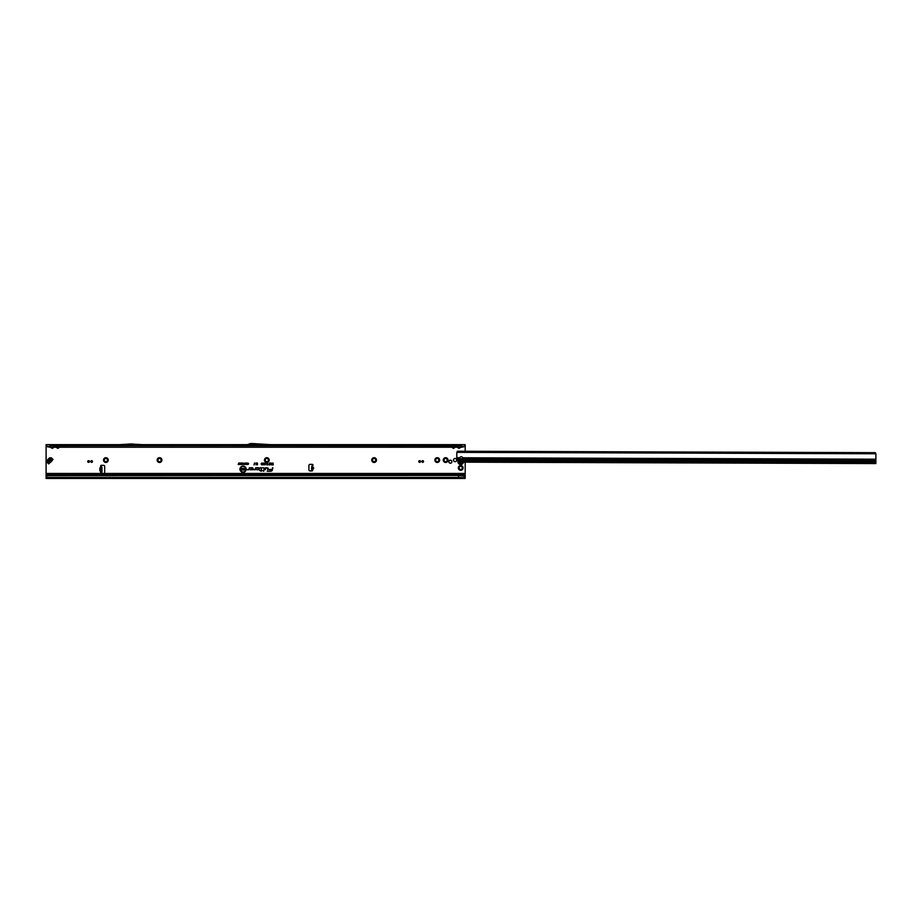 <?xml version="1.0" encoding="UTF-8"?>
<svg xmlns="http://www.w3.org/2000/svg" width="922" height="922" viewBox="0 0 922 922"><rect width="100%" height="100%" fill="white"/><g stroke="black" fill="none" stroke-linecap="round" stroke-linejoin="round"><path stroke-width="1.38" d="M103.518 460.078A2.374 2.374 0 0 1 105.892 457.704A2.374 2.374 0 0 1 108.266 460.078A2.374 2.374 0 0 1 105.892 462.452A2.374 2.374 0 0 1 103.518 460.078M107.482 460.078A1.59 1.59 0 0 0 105.892 458.488A1.59 1.59 0 0 0 104.301 460.078A1.59 1.59 0 0 0 105.892 461.668A1.59 1.59 0 0 0 107.482 460.078M157.155 460.078A2.374 2.374 0 0 1 159.529 457.704A2.374 2.374 0 0 1 161.915 460.078A2.374 2.374 0 0 1 159.529 462.452A2.374 2.374 0 0 1 157.155 460.078M161.131 460.078A1.59 1.59 0 0 0 159.529 458.488A1.59 1.59 0 0 0 157.939 460.078A1.59 1.59 0 0 0 159.529 461.668A1.59 1.59 0 0 0 161.131 460.078M264.453 460.078A2.374 2.374 0 0 1 266.827 457.704A2.374 2.374 0 0 1 269.201 460.078A2.374 2.374 0 0 1 266.827 462.452A2.374 2.374 0 0 1 264.453 460.078M268.417 460.078A1.59 1.59 0 0 0 266.827 458.488A1.59 1.59 0 0 0 265.225 460.078A1.59 1.59 0 0 0 266.827 461.668A1.59 1.59 0 0 0 268.417 460.078M371.739 460.078A2.374 2.374 0 0 1 374.113 457.704A2.374 2.374 0 0 1 376.487 460.078A2.374 2.374 0 0 1 374.113 462.452A2.374 2.374 0 0 1 371.739 460.078M375.703 460.078A1.59 1.59 0 0 0 374.113 458.488A1.59 1.59 0 0 0 372.523 460.078A1.59 1.59 0 0 0 374.113 461.668A1.59 1.59 0 0 0 375.703 460.078M434.873 460.078A2.374 2.374 0 0 1 437.247 457.704A2.374 2.374 0 0 1 439.633 460.078A2.374 2.374 0 0 1 437.247 462.452A2.374 2.374 0 0 1 434.873 460.078M438.849 460.078A1.59 1.59 0 0 0 437.247 458.488A1.59 1.59 0 0 0 435.657 460.078A1.59 1.59 0 0 0 437.247 461.668A1.59 1.59 0 0 0 438.849 460.078M443.263 460.078A2.374 2.374 0 0 1 445.637 457.704A2.374 2.374 0 0 1 448.011 460.078A2.374 2.374 0 0 1 445.637 462.452A2.374 2.374 0 0 1 443.263 460.078M447.228 460.078A1.59 1.59 0 0 0 445.637 458.488A1.59 1.59 0 0 0 444.047 460.078A1.59 1.59 0 0 0 445.637 461.668A1.59 1.59 0 0 0 447.228 460.078M458.349 467.903A2.374 2.374 0 0 1 460.723 465.529A2.374 2.374 0 0 1 463.098 467.903A2.374 2.374 0 0 1 460.723 470.278A2.374 2.374 0 0 1 458.349 467.903M462.314 467.903A1.59 1.59 0 0 0 460.723 466.313A1.59 1.59 0 0 0 459.133 467.903A1.59 1.59 0 0 0 460.723 469.494A1.59 1.59 0 0 0 462.314 467.903M456.724 460.078A1.59 1.59 0 0 0 455.134 458.488A1.59 1.59 0 0 0 453.543 460.078A1.59 1.59 0 0 0 455.134 461.668A1.59 1.59 0 0 0 456.724 460.078M46.953 462.187L47.034 460.378L48.659 463.893L46.953 462.187L49.477 461.715A1.176 0.715 -95 0 1 49.419 460.493L49.834 458.188L47.333 460.677L49.419 460.493M451.907 461.703A1.521 1.521 0 0 0 450.385 460.17A1.521 1.521 0 0 0 448.864 461.703A1.521 1.521 0 0 0 450.385 463.224A1.521 1.521 0 0 0 451.907 461.703M312.581 467.085L312.823 467.108C314.01 467.927 313.953 468.653 312.639 469.252L312.581 467.085L312.385 469.252M312.362 469.552L311.521 469.482L311.82 466.071L312.892 465.414A0.703 0.703 0 0 0 312.281 464.377L310.011 464.377A1.118 1.118 0 0 0 308.893 465.495L308.893 469.805A1.118 1.118 0 0 0 310.011 470.923L312.005 470.923A0.703 0.703 0 0 0 312.512 469.747L312.823 467.108M130.786 444.658L119.687 445.499L142.046 445.499L130.947 444.658M56.565 447.228L57.832 448.242L58.939 447.712L57.832 448.357L56.726 447.712M49.454 447.228L461.841 447.228L49.454 447.009L47.69 446.421L49.454 447.228L49.454 444.658L53.349 444.658A1.003 0.818 -90 0 0 52.646 445.153L53.418 445.153A1.003 0.818 90 0 1 54.133 444.658L55.954 444.658L55.954 446.605L55.954 445.499L58.939 445.499L54.41 445.822M58.224 445.153L56.668 445.153A1.003 0.818 -90 0 0 55.954 444.658L58.939 444.658A1.003 0.818 -90 0 0 58.224 445.153L59.008 445.153A1.003 0.818 90 0 1 59.723 444.658L59.723 446.605M50.975 447.228L52.243 448.242L53.349 447.712L52.243 448.357L51.136 447.712M52.646 445.153L51.079 445.153A1.003 0.818 -90 0 0 50.364 444.658L50.364 446.605L50.364 445.499L53.349 445.499L49.454 445.499L461.207 445.822M53.349 444.658L54.41 445.234L54.133 446.605M452.183 447.228L453.463 448.242L454.569 447.712L453.463 448.357L452.356 447.712M454.569 445.499L452.472 445.58L455.618 445.822M58.939 444.658L454.569 444.658A1.003 0.818 -90 0 0 453.855 445.153L454.627 445.153A1.003 0.818 90 0 1 455.341 444.658L455.341 446.605M453.855 445.153L452.287 445.153A1.003 0.818 -90 0 0 451.573 444.658L451.573 446.605L451.573 445.499L142.046 445.499M457.773 447.228L459.041 448.242L460.147 447.712L459.041 448.357L457.934 447.712M460.147 445.499L460.816 445.568M454.569 444.658L460.147 444.658A1.003 0.818 -90 0 0 459.444 445.153L460.216 445.153A1.003 0.818 90 0 1 460.931 444.658L460.931 446.605M459.444 445.153L457.877 445.153A1.003 0.818 -90 0 0 457.162 444.658L457.162 446.605L457.162 445.499L455.226 445.568M245.897 469.194A2.824 2.824 0 0 0 243.074 466.382A2.824 2.824 0 0 0 240.25 469.194A2.824 2.824 0 0 0 243.074 472.018A2.824 2.824 0 0 0 245.897 469.194M245.932 469.194A2.858 2.858 0 0 0 243.074 466.336A2.858 2.858 0 0 0 240.204 469.194A2.858 2.858 0 0 0 243.074 472.064A2.858 2.858 0 0 0 245.932 469.194M246.197 469.194A3.123 3.123 0 0 0 243.074 466.083A3.123 3.123 0 0 0 239.951 469.194A3.123 3.123 0 0 0 243.074 472.318A3.123 3.123 0 0 0 246.197 469.194A3.077 3.077 0 0 0 243.074 466.129A3.077 3.077 0 0 0 239.997 469.194A3.077 3.077 0 0 0 243.074 472.271A3.077 3.077 0 0 0 246.151 469.194M268.129 468.122L265.617 467.754L265.202 469.713L265.847 468.03L267.749 468.03L267.795 469.713L268.129 468.122M268.083 468.122L265.651 467.788L265.259 469.667L265.801 467.984L267.749 467.984L267.564 469.667L268.083 468.122M264.51 468.122L262.885 467.754L264.234 468.146L263.565 471.28L264.51 468.122M264.464 468.122L262.92 467.788L264.268 468.157L263.623 471.234L264.464 468.122M261.502 468.03L261.145 470.301L259.739 470.577L261.087 470.577L260.938 471.28L262.332 470.577L261.433 470.301L261.502 467.754L260.223 467.754L261.652 468.122L261.18 470.347L259.797 470.531L261.145 470.531L260.995 471.234L262.297 470.531L261.375 470.347L261.502 467.788L260.223 467.984L261.502 467.984M89.411 461.496A0.841 0.841 0 0 0 88.57 460.654A0.841 0.841 0 0 0 87.728 461.496A0.841 0.841 0 0 0 88.57 462.337A0.841 0.841 0 0 0 89.411 461.496M92.511 461.496A0.864 0.864 0 0 0 91.647 460.631A0.864 0.864 0 0 0 90.771 461.496A0.864 0.864 0 0 0 91.647 462.36A0.864 0.864 0 0 0 92.511 461.496M420.513 461.496A0.864 0.864 0 0 0 419.648 460.631A0.864 0.864 0 0 0 418.784 461.496A0.864 0.864 0 0 0 419.648 462.36A0.864 0.864 0 0 0 420.513 461.496M423.567 461.496A0.841 0.841 0 0 0 422.725 460.654A0.841 0.841 0 0 0 421.884 461.496A0.841 0.841 0 0 0 422.725 462.337A0.841 0.841 0 0 0 423.567 461.496M101.143 466.728L101.973 467.281L100.083 467.731L101.143 466.728L100.971 472.11A0.703 0.703 0 0 0 101.282 473.435L103.541 473.435A1.118 1.118 0 0 0 104.659 472.318L104.659 466.451A1.118 1.118 0 0 0 103.541 465.333L101.282 465.333A0.703 0.703 0 0 0 100.971 466.659L101.558 466.728M463.167 475.694L465.195 477.446L463.167 475.694L458.488 475.441L47.679 475.648A1.671 1.648 180 0 0 46.826 476.178L46.1 477.031L46.1 474.553L465.195 474.553L465.195 462.164M465.195 451.261L465.195 445.58M47.921 446.916L46.1 445.822L46.1 474.553M245.932 463.939L245.932 463.005L246.162 464.492L245.563 463.42L244.975 464.492L244.975 463.005L245.978 464.273L246.116 463.051L246.116 464.446L245.563 463.247L245.01 464.446L245.01 463.051L245.16 464.204L245.644 463.051L245.978 464.273M244.584 463.57L244.826 464.492L244.111 464.469L244.63 463.616M242.267 463.985L242.267 463.005L242.498 464.492L241.76 463.512L241.518 464.492L241.518 463.005L242.313 464.169L242.451 463.051L242.451 464.446L241.714 463.34L241.564 464.446L241.564 463.051L242.313 464.169M240.4 463.259L241.345 463.005L241.345 464.492L240.412 464.492L241.103 464.239L240.446 463.051L241.299 463.051L241.299 464.446L240.458 464.446L241.149 463.213L240.446 463.213M240.031 463.985L240.031 463.005L240.273 464.492L239.524 463.512L239.294 464.492L239.294 463.005L240.077 464.169L240.227 463.051L240.227 464.446L239.478 463.34L239.34 464.446L239.34 463.051L240.077 464.169M238.579 464.239L238.821 463.005L239.201 464.492L238.199 464.492L238.775 463.051L238.625 464.285M248.375 463.754L247.522 463.536L248.053 462.994L248.617 463.754L248.041 464.515L247.534 464.02L248.421 463.754L247.569 463.501L248.053 463.028L248.571 463.754L248.041 464.469L247.592 464.054L248.421 463.754M254.046 464.907L254.518 462.982L254.103 464.861M257.203 464.273L257.203 463.005L257.48 464.884L256.731 463.478L255.982 464.884L255.982 463.005L256.258 464.215L256.858 463.005L257.25 464.607L257.434 463.051L257.434 464.838L256.731 463.305L256.028 464.838L256.028 463.051L256.212 464.527L256.823 463.051L257.25 464.607M271.748 463.801L272.025 464.884L270.757 464.342L270.607 463.005L271.794 463.847L271.978 463.051L271.978 464.838L271.322 464.838L270.688 463.051L271.794 463.847M272.555 467.754L272.197 469.436L268.867 469.436L272.117 469.805A1.51 1.51 0 0 1 270.642 471.004L267.219 471.28L270.642 471.28A1.798 1.798 0 0 0 272.393 469.863L272.843 467.754L272.232 469.482L268.913 469.482L272.163 469.817A1.556 1.556 0 0 1 270.642 471.05L267.276 471.234L270.642 471.234A1.752 1.752 0 0 0 272.347 469.851L272.589 467.788M252.155 467.754L249.343 467.754L248.998 469.356L247.35 469.713L248.894 469.713L249.562 468.03L252.155 468.03A0.703 0.703 0 0 1 252.859 468.733A0.703 0.703 0 0 1 252.155 469.436L250.3 469.713L252.155 469.713A0.98 0.98 0 0 0 253.135 468.733A0.98 0.98 0 0 0 252.155 467.754L249.378 467.788L249.044 469.367L247.407 469.667L249.228 469.402L249.528 467.984L252.155 467.984A0.749 0.749 0 0 1 252.905 468.733A0.749 0.749 0 0 1 252.155 469.482L250.404 469.667L252.155 469.667A0.934 0.934 0 0 0 253.089 468.733A0.934 0.934 0 0 0 252.155 467.788M258.494 467.754L255.682 467.754L255.336 469.356L253.688 469.713L255.244 469.713L255.913 468.03L258.494 468.03A0.703 0.703 0 0 1 259.197 468.733A0.703 0.703 0 0 1 258.494 469.436L256.639 469.713L258.494 469.713A0.98 0.98 0 0 0 259.474 468.733A0.98 0.98 0 0 0 258.494 467.754L255.717 467.788L255.382 469.367L253.746 469.667L255.244 469.667L255.867 467.984L258.494 467.984A0.749 0.749 0 0 1 259.243 468.733A0.749 0.749 0 0 1 258.494 469.482L256.742 469.667L258.494 469.667A0.934 0.934 0 0 0 259.428 468.733A0.934 0.934 0 0 0 258.494 467.788M273.004 463.824L273.281 464.884L272.197 464.884L273.004 464.584L272.313 463.824L273.05 463.051L273.235 464.838L272.244 464.838L273.05 463.87M262.297 463.962L261.203 463.662L261.871 462.982L262.574 463.962L261.848 464.907L261.226 464.296L262.344 463.962L261.26 463.628L261.871 463.028L262.528 463.962L261.848 464.861L261.283 464.331L262.344 463.962M263.784 463.962L262.689 463.662L263.346 462.982L264.061 463.962L263.335 464.907L262.712 464.296L263.784 463.962L262.747 463.628L263.346 463.028L264.015 463.962L263.335 464.861L262.77 464.331L263.83 463.962M264.188 463.547L264.787 462.982L265.432 463.674L264.453 463.547L265.386 464.377L264.821 464.907L264.188 463.547L265.386 463.628L264.418 463.547L265.34 464.377L264.821 464.861L264.222 463.547M266.712 463.662L267.253 462.982L267.76 463.582L266.988 463.651L267.737 463.858L267.587 464.861L266.781 464.861L267.403 464.239L266.712 463.662L267.714 463.536L266.942 463.651L267.553 464.815L266.827 464.815L267.461 464.169L266.758 463.662M269.823 463.005L269.305 464.561L270.031 464.861L268.994 464.861L269.547 463.005L269.224 464.607L269.985 464.815L269.04 464.815L269.777 463.051M243.189 462.994L243.788 463.731L243.189 464.515L242.59 463.743L243.604 463.247L243.189 464.469L243.189 463.028M246.854 462.994L247.453 463.731L246.854 464.515L246.255 463.743L247.269 463.247L246.854 464.469L246.854 463.028M52.473 460.078A5.59 5.59 0 0 0 51.551 461.3A1.118 1.118 0 0 1 51.448 461.449A5.198 5.198 0 0 1 50.595 462.291A1.118 1.118 0 0 1 50.445 462.395A5.59 5.59 0 0 0 49.223 463.317M101.558 472.041L100.083 471.038L101.143 471.038M101.973 467.281L101.973 472.041L101.143 472.041M312.639 469.252L311.705 469.494M46.1 445.822L46.1 444.658L465.195 444.658L465.195 445.822L461.841 447.228M463.374 446.916L461.841 447.009L461.841 444.658L460.147 444.658M256.858 444.658L270.561 445.499L247.35 445.499A1.118 1.118 0 0 0 247.73 445.43L249.85 444.658M58.939 445.499L59.999 445.822M119.687 445.499L58.824 445.58M451.688 445.568L452.356 445.499M457.277 445.568L457.934 445.499M242.244 468.837L242.912 468.295L243.662 468.987L242.578 468.825L243.604 469.621L242.97 470.128L242.244 468.837L243.615 468.952L242.532 468.825L243.558 469.609L242.97 470.082L242.29 468.837M241.679 469.079L242.013 470.105L240.792 470.105L241.679 469.817L240.919 469.079L241.725 468.364L241.967 470.059L240.838 470.059L241.725 469.125M244.952 469.471L244.952 468.318L245.275 470.105L244.215 468.941L243.881 470.105L243.881 468.318L244.987 469.632L245.229 468.364L245.229 470.059L244.169 468.791L243.927 470.059L243.927 468.364L244.987 469.632M465.195 444.658L464.388 446.421M46.1 473.435L465.195 473.435M465.195 477.077L465.195 474.553M460.723 475.671L465.195 474.761M465.195 477.446L465.195 478.46L46.1 478.46L46.1 477.031M458.488 478.46L458.488 477.446L46.1 477.446M47.886 475.591L47.679 475.498A1.671 1.648 180 0 0 46.826 476.04L46.1 476.893M458.488 475.441L47.886 475.441M463.247 476.04L458.488 475.591L458.488 477.446L465.195 477.85M271.794 464.63L270.987 464.342L271.794 464.054M463.605 446.421L464.481 445.914M457.934 444.658A1.003 0.818 -90 0 1 458.649 445.153M452.356 444.658A1.003 0.818 -90 0 1 453.059 445.153M46.1 445.291L47.69 446.421M51.136 444.658A1.003 0.818 -90 0 1 51.851 445.153M56.726 444.658A1.003 0.818 -90 0 1 57.441 445.153M270.595 444.658L252.351 443.54A1.118 1.118 0 0 0 252.282 443.54L250.669 443.54A1.118 1.118 0 0 0 250.288 443.609L247.35 444.658M142.069 444.658L131.604 444.012A1.118 1.118 0 0 0 131.535 444.012L130.209 444.012A1.118 1.118 0 0 0 130.14 444.012L119.664 444.658M312.662 466.14L311.82 466.071M100.083 471.038L101.109 470.75L101.109 468.019L100.014 468.019L100.014 470.75L101.143 470.75M101.143 467.731L99.876 468.019L99.876 470.75M101.143 467.304L101.109 468.019M51.344 457.808L53.038 459.502L49.523 457.877L51.344 457.808L50.871 460.32A1.176 0.715 -175 0 0 49.65 460.274M52.761 459.79L48.935 463.616M458.176 460.539A2.789 2.789 0 0 0 460.493 464.481A2.789 2.789 0 0 0 463.478 462.153M461.496 462.153L461.38 462.775A1.256 1.256 0 0 1 461.346 462.786L459.986 462.498L461.265 462.706A1.141 1.141 0 0 0 461.323 462.671L461.357 462.74A1.233 1.233 0 0 1 461.323 462.798L459.986 462.498M462.613 457.785L875.888 459.191L875.865 463.559L458.176 462.141L875.865 463.559L458.176 462.141L458.176 459.894L457.277 459.225A1.671 1.187 -179.8 0 1 456.805 458.557L456.793 457.773L459.917 457.785L459.871 458.568A1.395 0.991 -179.8 0 0 462.648 458.58L462.613 457.785A1.395 1.395 0 0 0 459.917 457.785M456.793 457.773L456.805 452.817A1.671 1.671 0 0 1 456.874 452.356L457.519 451.238L464.78 451.261L464.78 452.103L875.842 453.774A1.671 1.671 0 0 1 875.9 454.235L875.888 459.191M459.894 458.107A1.395 0.991 -179.8 0 0 462.625 458.107M458.015 459.744L875.877 461.161M462.314 458.557L461.069 458.879M875.197 453.497L875.197 452.656L875.842 453.774L456.874 452.356L457.519 451.238M875.416 453.52L875.416 452.725M457.3 452.091L457.312 451.307M867.936 453.474L867.936 452.633L875.197 452.656M464.78 451.261L867.936 452.633M457.519 452.08L464.78 452.103M311.578 468.918L312.408 468.998M464.123 446.605L465.195 446.605M46.1 446.605L47.16 446.605M47.034 460.378L49.523 457.877M49.454 445.568L461.841 445.568M46.1 475.671L47.264 475.671M311.705 467.396L312.546 467.466M311.671 467.823L312.5 467.892M101.973 471.476L101.143 471.476M51.551 461L50.871 460.32L49.477 461.715L50.157 462.395M461.449 462.153L461.38 462.775M458.499 462.141A2.27 2.27 0 0 0 462.948 462.153M458.176 461.219L875.877 462.637M458.176 459.894L875.877 461.311M456.805 458.557L459.871 458.568M462.648 458.58L875.877 459.986"/></g></svg>
